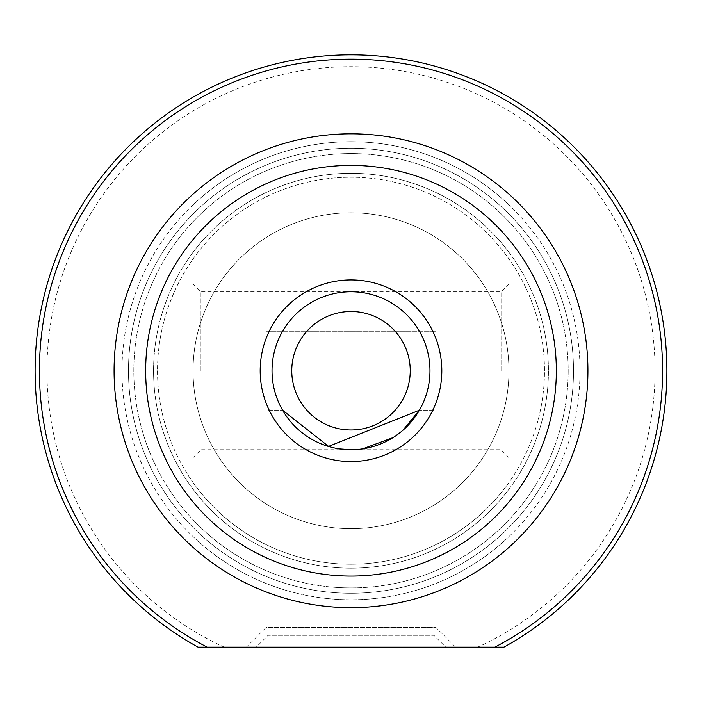 <?xml version="1.0" encoding="UTF-8"?>
<svg xmlns="http://www.w3.org/2000/svg" width="702" height="702" viewBox="0 0 702 702"><rect width="100%" height="100%" fill="white"/><g stroke="black" fill="none" stroke-linecap="round" stroke-linejoin="round"><path stroke-width="0.53" stroke-dasharray="3.51 2.63" d="M266.102 331.256L435.898 331.256L266.102 331.256L266.102 627.412L435.898 627.412L455.642 647.156L246.358 647.156L455.642 647.156M435.898 331.256L435.898 627.412L266.102 627.412L246.358 647.156M193.05 370.744L193.05 283.871L193.05 370.744M200.947 370.744L200.947 291.769L200.947 370.744M508.95 370.744L508.95 283.871L508.95 370.744M501.052 370.744L501.052 291.769L501.052 370.744M548.438 370.744A197.438 197.438 0 0 1 351 568.181A197.438 197.438 0 0 1 153.562 370.744A197.438 197.438 0 0 1 351 173.306A197.438 197.438 0 0 1 548.438 370.744A197.438 197.438 0 0 1 351 568.181A197.438 197.438 0 0 1 153.562 370.744A197.438 197.438 0 0 1 351 173.306A197.438 197.438 0 0 1 548.438 370.744A197.438 197.438 0 0 1 351 568.181A197.438 197.438 0 0 1 153.562 370.744A197.438 197.438 0 0 0 351 568.181A197.438 197.438 0 0 0 548.438 370.744A197.438 197.438 0 0 0 351 173.306A197.438 197.438 0 0 0 153.562 370.744A197.438 197.438 0 0 0 351 568.181A197.438 197.438 0 0 0 548.438 370.744A197.438 197.438 0 0 0 351 173.306A197.438 197.438 0 0 0 153.562 370.744A197.438 197.438 0 0 1 351 173.306A197.438 197.438 0 0 1 548.438 370.744A197.438 197.438 0 0 1 351 568.181A197.438 197.438 0 0 1 153.562 370.744A197.438 197.438 0 0 1 351 173.306A197.438 197.438 0 0 1 548.438 370.744A197.438 197.438 0 0 1 351 568.181A197.438 197.438 0 0 1 153.562 370.744A197.438 197.438 0 0 1 351 173.306A197.438 197.438 0 0 1 548.438 370.744M568.181 370.744A217.181 217.181 0 0 1 351 587.925A217.181 217.181 0 0 1 133.819 370.744A217.181 217.181 0 0 1 351 153.562A217.181 217.181 0 0 1 568.181 370.744A217.181 217.181 0 0 1 351 587.925A217.181 217.181 0 0 1 133.819 370.744A217.181 217.181 0 0 1 351 153.562A217.181 217.181 0 0 1 568.181 370.744A217.181 217.181 0 0 0 351 153.562A217.181 217.181 0 0 0 133.819 370.744A217.181 217.181 0 0 0 351 587.925A217.181 217.181 0 0 0 568.181 370.744A217.181 217.181 0 0 0 351 153.562A217.181 217.181 0 0 0 133.819 370.744A217.181 217.181 0 0 0 351 587.925A217.181 217.181 0 0 0 568.181 370.744M198.069 647.156A315.9 315.9 0 0 1 351 54.844A315.9 315.9 0 0 1 503.931 647.156L198.069 647.156A315.9 315.9 0 0 1 193.05 97.166A315.9 315.9 0 0 1 666.9 370.744A315.9 315.9 0 0 1 503.931 647.156A315.9 315.9 0 0 0 351 54.844A315.9 315.9 0 0 0 198.069 647.156L503.931 647.156M508.95 489.206L508.95 194.147A236.925 236.925 0 0 0 193.05 194.147A236.925 236.925 0 0 1 508.95 194.147A236.925 236.925 0 0 0 193.05 194.147A236.925 236.925 0 0 1 508.95 194.147L508.95 252.281A197.438 197.438 0 0 0 193.05 252.281L193.05 547.341A236.925 236.925 0 0 0 508.95 547.341L508.95 536.591A229.027 229.027 0 0 1 193.05 536.591L193.05 547.341A236.925 236.925 0 0 0 508.95 547.341A236.925 236.925 0 0 1 193.05 547.341L193.05 489.206A197.438 197.438 0 0 0 508.95 489.206L508.95 482.502A193.489 193.489 0 0 1 193.05 482.502L193.05 489.206M193.05 252.281L193.05 258.985A193.489 193.489 0 0 1 508.95 258.985L508.95 252.281M193.05 221.683L193.05 258.985A193.489 193.489 0 0 1 508.95 258.985L508.95 221.683A217.181 217.181 0 0 0 193.05 221.683L193.05 547.341A236.925 236.925 0 0 0 508.95 547.341L508.95 221.683M193.05 204.896A229.027 229.027 0 0 1 508.95 204.896M508.95 519.805A217.181 217.181 0 0 1 193.05 519.805M508.95 536.591L508.95 482.502A193.489 193.489 0 0 1 193.05 482.502L193.05 536.591M494.813 647.156L207.187 647.156M429.975 370.744A78.975 78.975 0 0 0 351 291.769A78.975 78.975 0 0 0 272.025 370.744A78.975 78.975 0 0 0 351 449.719A78.975 78.975 0 0 0 429.975 370.744A78.975 78.975 0 0 0 351 291.769A78.975 78.975 0 0 0 272.025 370.744A78.975 78.975 0 0 0 351 449.719A78.975 78.975 0 0 0 429.975 370.744M433.924 410.231L419.392 410.231L433.924 410.231L433.924 635.31L268.076 635.31L256.23 647.156L445.77 647.156L256.23 647.156M268.076 410.231L282.608 410.231L268.076 410.231L268.076 635.31L433.924 635.31L445.77 647.156M402.966 430.212A78.975 78.975 0 0 0 410.468 318.778A78.975 78.975 0 0 0 299.034 311.276A78.975 78.975 0 0 0 291.532 422.709A78.975 78.975 0 0 0 402.966 430.212L392.988 437.636M362.644 448.859L351.202 449.719M339.803 448.92L328.755 446.525M224.333 647.156A304.054 304.054 0 0 1 351 66.69A304.054 304.054 0 0 1 477.667 647.156M121.972 370.744A229.027 229.027 0 0 0 351 599.771A229.027 229.027 0 0 0 580.027 370.744A229.027 229.027 0 0 0 351 141.716A229.027 229.027 0 0 0 121.972 370.744M587.925 370.744A236.925 236.925 0 0 1 351 607.669A236.925 236.925 0 0 1 114.075 370.744A236.925 236.925 0 0 0 351 607.669A236.925 236.925 0 0 0 587.925 370.744A236.925 236.925 0 0 0 351 133.819A236.925 236.925 0 0 0 114.075 370.744A236.925 236.925 0 0 0 351 607.669A236.925 236.925 0 0 0 587.925 370.744A236.925 236.925 0 0 0 351 133.819A236.925 236.925 0 0 0 114.075 370.744A236.925 236.925 0 0 1 351 133.819A236.925 236.925 0 0 1 587.925 370.744M157.511 370.744A193.489 193.489 0 0 0 351 564.232A193.489 193.489 0 0 0 544.489 370.744A193.489 193.489 0 0 0 351 177.255A193.489 193.489 0 0 0 157.511 370.744A193.489 193.489 0 0 0 351 564.232A193.489 193.489 0 0 0 544.489 370.744A193.489 193.489 0 0 0 351 177.255A193.489 193.489 0 0 0 157.511 370.744M282.608 410.231L328.457 446.437M247.069 251.807A157.95 157.95 0 0 0 232.064 474.675A157.95 157.95 0 0 0 454.931 489.68A157.95 157.95 0 0 0 469.936 266.813A157.95 157.95 0 0 0 247.069 251.807A157.95 157.95 0 0 0 232.064 474.675A157.95 157.95 0 0 0 454.931 489.68A157.95 157.95 0 0 0 469.936 266.813A157.95 157.95 0 0 0 247.069 251.807M573.508 370.744A222.508 222.508 0 0 1 351 593.26A222.508 222.508 0 0 1 128.492 370.744A222.508 222.508 0 0 1 351 148.236A222.508 222.508 0 0 1 573.508 370.744A222.508 222.508 0 0 1 351 593.26A222.508 222.508 0 0 1 128.492 370.744A222.508 222.508 0 0 1 351 148.236A222.508 222.508 0 0 1 573.508 370.744M508.95 283.871L501.052 291.769L200.947 291.769L193.05 283.871M508.95 457.616L501.052 449.719L200.947 449.719L193.05 457.616"/><path stroke-width="1.05" d="M503.931 647.156L494.813 647.156A311.591 311.591 0 0 0 351 59.152A311.591 311.591 0 0 0 207.187 647.156L198.069 647.156A315.9 315.9 0 0 1 351 54.844A315.9 315.9 0 0 1 503.931 647.156L198.069 647.156M260.179 370.744A90.821 90.821 0 0 1 351 279.922A90.821 90.821 0 0 1 441.821 370.744A90.821 90.821 0 0 1 351 461.565A90.821 90.821 0 0 1 260.179 370.744M328.457 446.437L419.392 410.231L402.966 430.212A78.975 78.975 0 0 1 291.532 422.709A78.975 78.975 0 0 1 299.034 311.276A78.975 78.975 0 0 1 410.468 318.778A78.975 78.975 0 0 1 402.966 430.212M392.988 437.636L362.644 448.859M351.202 449.719L339.803 448.92M328.755 446.525L282.608 410.231M145.665 370.744A205.335 205.335 0 0 0 351 576.079A205.335 205.335 0 0 0 556.335 370.744A205.335 205.335 0 0 0 351 165.409A205.335 205.335 0 0 0 145.665 370.744M587.925 370.744A236.925 236.925 0 0 1 351 607.669A236.925 236.925 0 0 1 114.075 370.744A236.925 236.925 0 0 1 351 133.819A236.925 236.925 0 0 1 587.925 370.744M312.021 326.14A59.231 59.231 0 0 0 306.397 409.722A59.231 59.231 0 0 0 389.979 415.347A59.231 59.231 0 0 0 395.603 331.765A59.231 59.231 0 0 0 312.021 326.14"/></g></svg>
